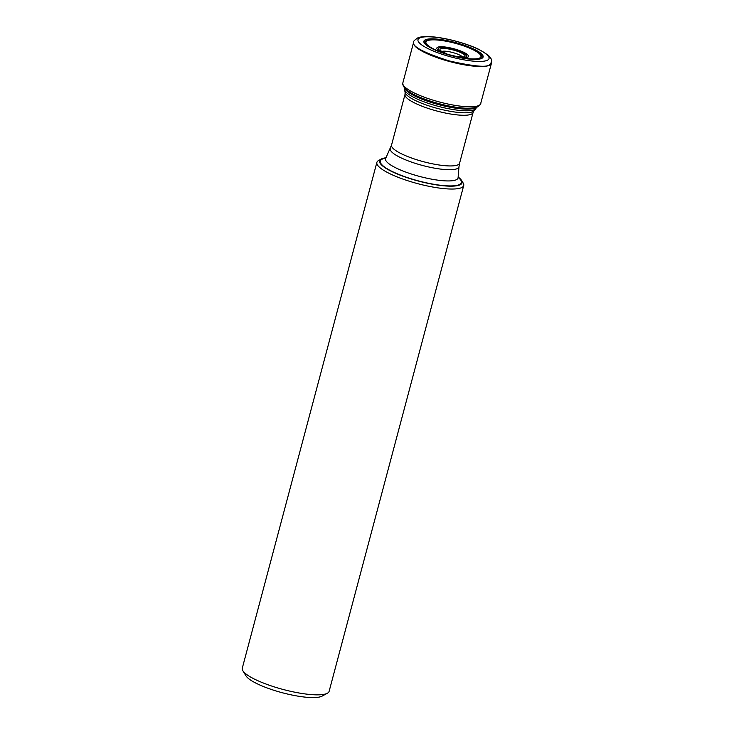 <?xml version="1.0" encoding="UTF-8"?>
<svg xmlns="http://www.w3.org/2000/svg" width="734" height="734" viewBox="0 0 734 734"><rect width="100%" height="100%" fill="white"/><g stroke="black" fill="none" stroke-linecap="round" stroke-linejoin="round"><path stroke-width="1.1" d="M461.567 180.417L463.145 182.986A44.93 10.028 -165.1 0 1 463.714 185.518L329.126 691.327A44.93 10.028 -165.1 0 1 327.382 693.235L322.088 696.126A40.443 9.028 -165.1 0 1 282.251 692.731A40.443 9.028 -165.1 0 1 246 675.876L242.844 670.748A44.93 10.028 -165.1 0 1 242.275 668.215L376.863 162.407A44.93 10.028 -165.1 0 1 378.606 160.498L381.258 159.049A42.691 9.533 14.9 0 0 407.893 177.931A42.691 9.533 14.9 0 0 459.704 184.986A42.691 9.533 14.9 0 0 461.567 180.417A42.691 9.533 14.9 0 0 458.154 177.013M327.382 693.235A44.93 10.028 -165.1 0 1 283.122 689.465A44.93 10.028 -165.1 0 1 242.844 670.748M463.714 185.518A44.93 10.028 -165.1 0 1 461.191 187.794A44.93 10.028 -165.1 0 1 411.499 181.894A44.93 10.028 -165.1 0 1 376.863 162.407M385.91 157.782A42.691 9.533 14.9 0 0 381.258 159.049M458.741 57.169A14.808 3.303 14.9 0 0 466.072 57.096A14.808 3.303 14.9 0 0 458.429 50.885A14.808 3.303 14.9 0 0 439.95 47.738A14.808 3.303 14.9 0 0 444.96 53.499M456.007 56.573A12.992 2.899 14.9 0 0 464.347 56.812A12.992 2.899 14.9 0 0 457.007 51.141A12.992 2.899 14.9 0 0 440.85 48.756A12.992 2.899 14.9 0 0 447.63 54.344M443.694 53.077A16.368 3.652 -165.1 0 1 438.904 46.893A16.368 3.652 -165.1 0 1 459.319 50.472A16.368 3.652 -165.1 0 1 467.576 57.27A16.368 3.652 -165.1 0 1 460.044 57.426M460.08 57.435A28.452 6.349 14.9 0 0 462.603 57.894A28.452 6.349 14.9 0 0 479.33 58.151A28.452 6.349 14.9 0 0 463.76 45.912A28.452 6.349 14.9 0 0 428.298 40.379A28.452 6.349 14.9 0 0 441.253 52.206A28.452 6.349 14.9 0 0 443.666 53.068M479.77 58.188A28.901 6.45 -165.1 0 1 455.548 56.463A28.901 6.45 -165.1 0 1 455.539 56.463A28.901 6.45 -165.1 0 1 448.089 54.481A28.901 6.45 -165.1 0 1 448.079 54.481A28.901 6.45 -165.1 0 1 426.316 40.838A28.901 6.45 -165.1 0 1 461.622 44.976A28.901 6.45 -165.1 0 1 479.77 58.188M481.1 58.454A30.314 6.771 -165.1 0 1 431.06 47.976A30.314 6.771 -165.1 0 1 448.355 40.948A30.314 6.771 -165.1 0 1 481.1 58.454M481.385 58.555A30.635 6.835 14.9 0 0 448.3 40.856A30.635 6.835 14.9 0 0 430.821 47.958A30.635 6.835 14.9 0 0 481.385 58.555M486.963 60.427A36.755 8.202 14.9 0 0 465.622 44.196A36.755 8.202 14.9 0 0 420.05 37.801A36.755 8.202 14.9 0 0 441.391 54.032A36.755 8.202 14.9 0 0 486.963 60.427M413.637 42.168C411.93 46.444 423.683 52.674 448.914 60.849C472.834 66.243 486.293 67.601 489.294 64.931L491.725 61.968C491.34 60.537 493.101 60.628 488.33 55.261L479.476 49.683C467.163 43.48 445.125 37.517 430.674 36.7C420.977 36.26 418.417 37.599 417.839 37.856C414.343 40.297 412.948 41.737 413.637 42.168M402.838 82.942L402.709 84.263C404.049 88.144 406.691 90.97 410.618 92.732C415.261 95.438 421.224 98.026 428.518 100.494C438.712 103.898 448.657 106.246 458.346 107.549C465.319 108.458 470.815 108.522 474.806 107.76L477.21 107.063C480.293 104.834 481.44 103.705 480.66 103.65A40.269 8.992 14.9 0 1 478.403 105.687A40.269 8.992 14.9 0 1 433.886 100.411A40.269 8.992 14.9 0 1 402.838 82.942L413.517 42.636A40.306 9.001 14.9 0 0 444.62 60.115A40.306 9.001 14.9 0 0 489.165 65.39A40.306 9.001 14.9 0 0 491.422 63.363L491.523 62.986M404.067 86.172A38.37 8.569 14.9 0 0 435.115 102.567A38.37 8.569 14.9 0 0 476.118 107.182M462.548 57.087A11.129 2.486 14.9 0 0 452.603 52.499A11.129 2.486 14.9 0 0 441.694 51.536M476.219 107.412A37.462 8.358 -165.1 0 1 438.73 104.65A37.462 8.358 -165.1 0 1 404.829 88.41M476.687 107.256L475.76 108.678A37.039 8.267 -165.1 0 1 438.281 106.347A37.039 8.267 -165.1 0 1 404.59 89.741L404.489 88.043M475.76 108.678L473.981 110.761A35.847 8.001 -165.1 0 1 437.703 108.504A35.847 8.001 -165.1 0 1 405.104 92.438L404.59 89.741M473.981 110.761L473.072 112.513A35.214 7.863 -165.1 0 1 437.024 111.054A35.214 7.863 -165.1 0 1 405.021 94.402L391.534 145.075L385.478 158.865M473.072 112.513L459.594 163.187A35.214 7.863 -165.1 0 1 423.546 161.728A35.214 7.863 -165.1 0 1 391.534 145.075M459.594 163.187L458.998 166.627A35.553 7.936 -165.1 0 1 422.545 165.471A35.553 7.936 -165.1 0 1 390.341 148.36M458.998 166.627L458.099 177.665A37.526 8.377 -165.1 0 1 455.942 179.903A37.526 8.377 -165.1 0 1 413.728 174.756A37.526 8.377 -165.1 0 1 385.634 158.379M458.126 177.399A41.948 9.368 -165.1 0 1 459.034 184.757A41.948 9.368 -165.1 0 1 403.654 176.279A41.948 9.368 -165.1 0 1 385.745 158.14M448.089 54.481L462.603 57.894M448.079 54.481L441.253 52.206M480.66 103.65L491.422 63.363M455.869 56.536L463.319 56.922L462.714 57.766M441.217 52.041L441.106 51.013L447.768 54.38M405.104 92.438L405.021 94.402M457.998 178.16L458.099 177.665"/></g></svg>
